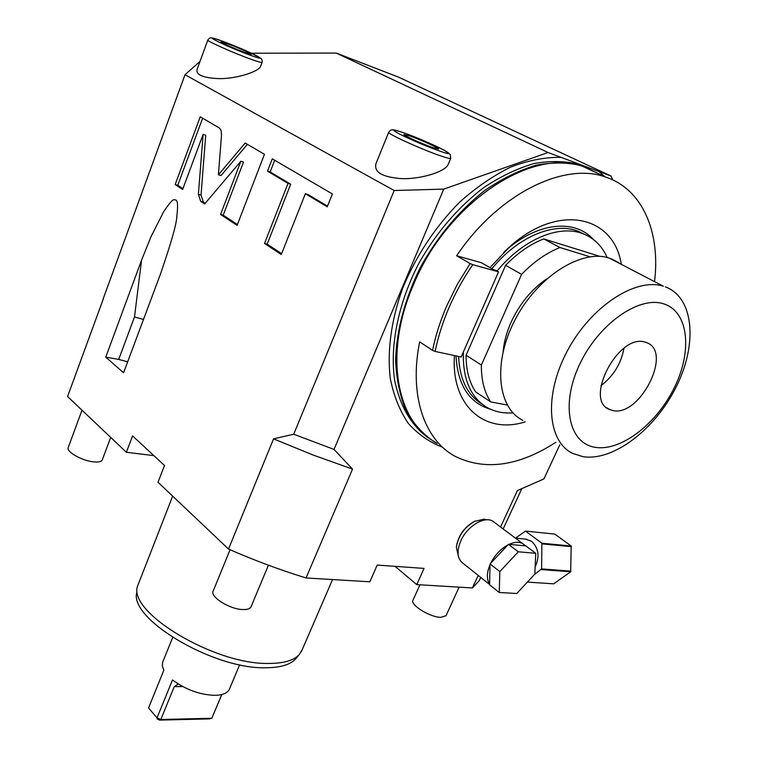 <?xml version="1.0" encoding="UTF-8"?>
<svg xmlns="http://www.w3.org/2000/svg" width="758" height="758" viewBox="0 0 758 758"><rect width="100%" height="100%" fill="white"/><g stroke="black" fill="none" stroke-linecap="round" stroke-linejoin="round"><path stroke-width="1.14" d="M480.818 577.492L479.179 580.751L472.395 587.952L478.203 575.398M500.564 527.018L517.43 490.54L543.903 478.923L559.802 444.851M472.395 587.952L416.748 584.607L424.044 568.405L377.2 565.08L369.838 581.793L306.043 577.956L352.527 469.117L334.013 449.418L293.706 434.23L273.553 438.854L228.518 549.067L158.005 482.24L164.514 465.488L132.584 435.907L126.368 452.261L67.566 396.538L103.278 299.04M548.081 152.51L610.901 175.979L398.462 77.098L336.23 53.069L548.081 152.51L443.771 189.102L334.013 449.418M612.748 179.892L610.901 175.979M486.674 519.808L484.097 519.202L474.423 521.39C465.147 526.535 459.263 534.219 456.78 544.452M306.043 577.956C280.195 570.007 254.356 560.37 228.518 549.067M352.527 469.117L313.139 455.046L273.553 438.854M293.706 434.23L394.188 190.523L185.018 74.72L103.031 299.202M176.803 216.551L176.813 216.485C176.623 223.762 171.147 243.024 160.393 274.254L123.582 372.756L105.75 357.17L141.566 260.098L134.507 316.929L143.499 319.469M176.813 216.485C178.831 198.928 176.406 200.188 174.169 199.724C172.786 199.278 169.29 203.258 163.69 211.662L151.107 236.468L141.566 260.098M221.526 134.763L221.071 130.442L219.488 128.064L200.235 116.789L175.164 184.535L182.631 189.462L203.116 134.384L198.397 194.332L200.728 201.391L204.632 203.968L240.845 161.255L220.569 214.476L237.093 225.372L264.457 154.281L245.166 143.025L218.418 174.804L221.526 134.763M288.031 183.408L264.523 243.46L281.294 254.527L305.341 193.735L327.229 206.792L332.374 193.944L272.264 158.848L267.498 171.156L288.031 183.408L290.702 184.203L267.195 244.152L281.635 253.655M199.998 61.417L185.018 74.72M126.368 452.261L153.893 455.643M395.013 566.349L416.748 584.607M336.23 53.069L251.504 53.221M394.188 190.523L443.771 189.102M261.074 65.122L260.856 65.709C260.07 71.735 233.483 79.827 216.229 78.491C201.751 77.487 195.422 74.303 197.241 68.94L207.815 40.089M448.84 162.847L448.376 163.946C445.676 172.947 413.167 181.115 395.865 178.016C380.563 176.121 373.95 171.27 376.025 163.463L388.683 132.337M221.109 41.898C220 42.211 235.16 48.986 244.749 52.454L251.258 54.368C252.281 54.017 237.387 47.356 227.798 43.879L221.09 41.946M403.995 134.46C402.318 134.896 422.13 143.935 432.742 147.564L438.427 149.032C439.981 148.53 420.529 139.662 409.898 136.004L403.957 134.536M599.237 174.094L582.817 166.002C568.519 162.326 552.98 162.051 536.209 165.178C519.031 170.323 501.843 178.793 484.646 190.561C458.846 210.932 437.347 236.695 420.131 267.849C404.649 299.599 396.472 330.469 395.6 360.467C396.453 379.313 399.968 396.093 406.155 410.817C413.707 424.063 423.258 434.514 434.798 442.151L437.195 443.449M435.774 442.426C396.443 421.818 383.453 354.147 413.138 285.539C446.111 203.646 531.964 146.427 583.575 166.76L597.702 173.374M555.898 442.265C518.519 466.397 484.798 471.021 454.734 456.136C424.357 439.564 408.856 395.306 419.648 341.877L432.572 350.367C435.547 335.747 440.218 321.022 446.595 306.194L457.292 284.411L470.14 263.557L456.638 255.778C497.627 194.56 563.497 161.634 605.452 177.002C642.623 189.036 660.521 232.128 654.58 281.284M456.638 255.778L481.51 262.78L494.036 269.933L496.31 270.568L498.546 271.838L472.746 264.646C453.834 292.55 441.298 321.477 435.13 351.437L432.572 350.367M454.421 355.578C450.991 406.553 485.148 434.599 525.19 421.874M621.266 263.974C613.487 215.272 558.03 202.907 509.689 246.786L490.009 267.631M472.746 264.646L470.14 263.557M435.13 351.437L461.148 357.018L498.546 271.838M456.003 355.909C457.68 385.254 469.249 403.048 490.72 409.301M593.315 239.424C574.754 218.598 537.214 222.312 505.577 250.68L503.786 252.281M584.778 234.449L577.975 231.162C554.06 221.658 517.771 236.809 491.876 268.702M482.391 404.327C467.62 395.486 459.689 379.531 458.599 356.468M607.186 257.502C602.023 245.914 593.94 237.984 582.94 233.71C559.158 224.273 523.039 239.291 497.087 271.013M512.967 412.864C503.966 413.508 495.817 411.973 488.503 408.24C471.002 398.594 462.617 379.853 463.346 352.025M507.263 405.018L490.701 401.911L475.645 391.877C469.23 382.278 466.047 370.046 466.085 355.189L505.595 265.347C517.676 252.916 530.382 244.104 543.713 238.903L599.938 256.384M490.701 401.911C484.343 392.284 481.235 379.995 481.377 365.043L466.085 355.189M590.018 256.791L559.991 247.525C546.594 252.831 533.803 261.775 521.608 274.358L505.595 265.347M481.377 365.043L521.608 274.358M546.755 278.868C531.5 289.31 519.581 303.844 510.977 322.482C506.628 332.326 504.013 341.962 503.132 351.399M559.991 247.525L543.713 238.903M522.878 420.339C497.4 408.022 492.586 362.504 515.118 319.686C537.327 276.746 581.282 248.757 609.28 258.09L663.411 286.23C635.611 277.172 590.738 306.573 567.354 350.888C543.657 395.07 547.409 441.402 572.66 453.388L582.93 456.657C613.241 461.527 655.177 429.445 676.25 386.779C697.673 344.246 694.129 297.524 665.372 286.894M618.85 262.723L611.251 258.772M595.115 447.305C620.821 451.702 656.996 423.76 674.677 386.959C692.689 350.272 688.444 310.969 663.165 303.693C638.189 295.81 597.56 325.011 579.207 365.29C560.475 405.473 569.173 443.496 595.115 447.305M612.568 410.476L609.451 409.472C583.546 400.252 618.433 333.255 644.963 342.095L646.764 342.692C673.142 351.854 639.468 417.686 612.568 410.476M601.009 385.623C613.478 376.063 621.134 363.603 623.967 348.235M302.309 649.445L299.183 654.647C293.697 660.493 283.558 663.43 268.777 663.449C215.083 664.899 128.045 612.635 137.473 586.332L172.672 496.149M296.634 657.736L295.582 658.996C290.153 664.775 280.176 667.703 265.66 667.76C212.951 669.323 127.732 618.035 136.961 591.989M229.646 688.577L229.257 689.505C227.22 693.219 222.435 695.171 214.874 695.351C199.856 694.811 185.729 689.676 172.502 679.954L157.02 717.873L148.54 707.963L163.823 670.261L162.364 666.178L162.534 662.568L172.663 637.478M221.838 694.518L211.804 718.281L221.772 694.536M159.644 720.1L160.819 719.494L157.02 717.873L157.361 719.134L159.644 720.1L209.075 718.906L211.804 718.281L160.819 719.494L174.274 686.606L178.225 683.981M459.121 587.156L445.988 615.742L440.805 617.344C429.833 617.315 409.453 604.486 413.091 600.004L419.941 584.806M110.706 437.423L102.197 460.059C101.25 461.755 98.369 462.352 93.537 461.859C81.873 460.75 65.69 451.512 68.267 447.485L81.997 410.211M268.427 565.203L250.964 606.969C249.894 608.807 247.241 609.669 243.015 609.555C229.788 609.441 209.303 596.518 213.244 590.899L230.072 549.749M250.964 606.969L251.182 606.438M127.676 361.793L118.712 359.415L105.75 357.17M218.418 174.804L221.052 175.572L247.392 144.323M220.569 214.476L223.212 215.187L237.415 224.539M240.845 161.255L243.489 162.051L223.212 215.187M203.116 134.384L205.721 135.199L201.031 195.052L203.352 202.102L205.191 203.315M175.164 184.535L177.77 185.255L182.924 188.657M202.632 118.191L177.77 185.255M274.69 160.26L270.161 171.962L290.702 184.203M305.341 193.735L308.023 194.522L327.494 206.129M264.523 243.46L267.195 244.152M267.498 171.156L270.161 171.962M475.058 521.087C464.493 527.113 458.258 535.821 456.373 547.219L458.391 556.344M494.481 522.452L492.927 521.286C484.627 515.63 467.127 526.175 460.807 540.861C456.515 551.36 457.216 558.817 462.901 563.213L489.592 584.475M535.745 553.312L522.84 543.723C519.154 541.648 514.549 541.856 509.025 544.358L507.813 544.964C500.564 549.019 494.851 555.121 490.682 563.279L490.047 564.653C486.645 572.84 486.503 579.32 489.602 584.086L489.583 584.788L499.247 592.491L516.776 593.505L534.807 574.119L535.745 553.312L518.311 551.786L499.835 571.579L499.247 592.491M525.484 539.109L531.652 541.345C538.72 548.233 539.885 556.732 535.139 566.861M490.047 564.653L489.602 584.086M490.066 563.943L499.835 571.579M507.813 544.964L490.682 563.279M508.429 544.301L518.311 551.786M525.285 545.855L509.025 544.358M534.466 574.488L541.6 568.898L541.885 543.24L525.465 531.093L515.497 538.142M553.691 583.84L527.397 582.087L553.691 583.84L570.66 571.797L571.191 546.016L554.79 534.087L525.465 531.093M541.278 569.561L570.66 571.797M541.6 568.898L570.973 571.153M542.169 543.903L571.485 546.67M541.885 543.24L571.191 546.016M442.274 447.125C429.255 442.104 417.914 434.163 408.259 423.305C399.817 410.845 393.838 395.989 390.323 378.735C386.987 351.475 391.166 319.971 402.782 287.955C416.322 255.437 435.263 226.85 459.623 202.187C476.166 187.406 493.24 175.685 510.854 167.025C528.373 160.336 545.097 157.114 561.043 157.351M604.95 176.766L598.848 171.479M260.856 65.709L262.097 62.421C262.372 60.375 261.87 58.963 260.6 58.186L249.467 52.293L222.795 41.349C196.199 31.448 224.368 45.812 249.932 55.078C275.95 64.638 247.26 50.236 222.805 41.349C207.758 36.147 212.723 38.535 210.648 37.9C209.578 38.033 208.639 38.734 207.844 40.013C205.788 40.6 233.237 52.889 250.5 59.077C257.625 61.644 261.482 62.762 262.097 62.421L262.126 62.336M448.376 163.946L450.707 158.403L450.243 154.537L444.69 150.454C432.733 144.323 418.899 138.373 403.171 132.603C388.693 128.055 394.482 130.48 391.962 129.808C390.891 129.912 389.811 130.708 388.75 132.186C385.623 132.991 421.524 149.421 440.616 155.864C446.699 157.948 450.062 158.792 450.707 158.403L450.773 158.232M403.19 132.612C391.734 128.746 390.758 129.343 400.252 134.403C412.75 140.524 425.911 146.095 439.754 151.107C466.691 160.554 428.261 141.253 403.19 132.612M588.606 168.219L582.817 166.002M427.446 437.3C410.817 424.745 399.883 405.729 394.643 380.251C389.64 345.459 398.376 302.196 419.562 262.022C436.978 231.844 458.363 207.048 483.718 187.605C500.593 176.377 517.43 168.352 534.229 163.51C550.63 160.611 565.828 160.98 579.832 164.609L581.812 165.291M182.697 686.558L174.274 686.606M134.507 316.929L118.712 359.415M200.728 201.391L203.352 202.102M198.397 194.332L201.031 195.052M479.179 580.751L480.724 577.406M503.151 528.961L521.75 488.777M582.589 165.585L588.843 168.323M583.575 166.76L605.452 177.002M505.577 250.68L509.689 246.786M582.94 233.71L577.975 231.162M606.684 407.766L609.451 409.472M301.39 651.577L332.544 579.548M295.582 658.996L299.183 654.647M239.67 664.766L229.257 689.505M515.393 538.133L526.744 539.232M492.927 521.286L522.84 543.723"/></g></svg>
